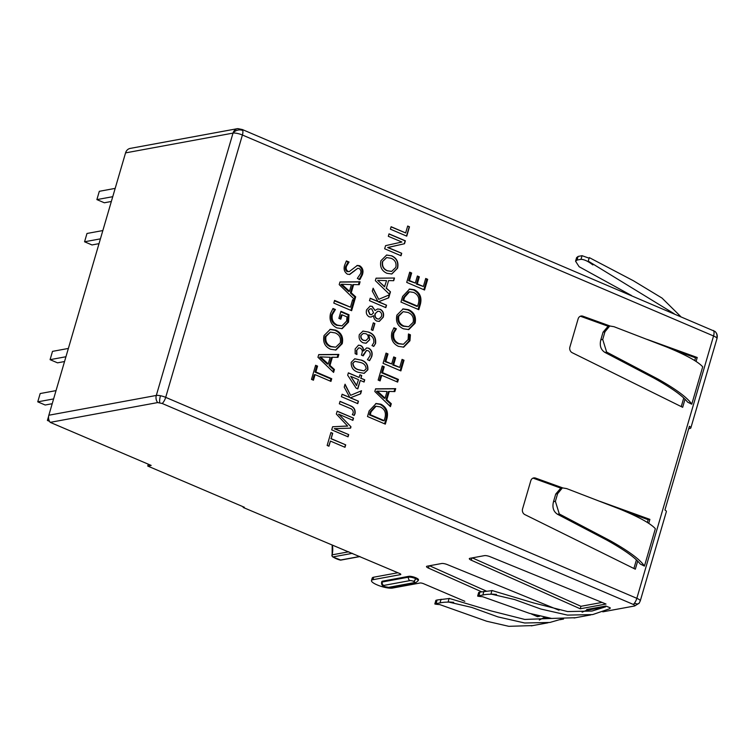 <?xml version="1.0" encoding="UTF-8"?>
<svg xmlns="http://www.w3.org/2000/svg" width="755" height="755" viewBox="0 0 755 755"><rect width="100%" height="100%" fill="white"/><g stroke="black" fill="none" stroke-linecap="round" stroke-linejoin="round"><path stroke-width="1.13" d="M361.239 360.041C365.986 361.551 368.195 364.816 367.864 369.837L364.174 373.348L358.106 372.234C353.208 370.733 350.915 367.411 351.235 362.287L354.784 358.785L360.984 360.088C365.731 361.598 367.94 364.863 367.609 369.884L367.864 369.837M371.29 329.756L373.31 322.847L374.905 323.527L372.885 330.435L371.29 329.756M380.199 309.257C383.181 310.956 384.201 313.608 383.257 317.204L379.312 321.394L376.754 321.064C374.735 319.997 373.649 318.223 373.508 315.713L371.12 317.053L369.195 316.836C366.656 315.288 365.779 312.957 366.581 309.843L370.12 306.105L372.253 306.37L375.046 310.484L377.632 308.955L379.944 309.305C382.927 311.003 383.946 313.655 383.002 317.251L383.257 317.204M391.6 255.747C396.809 258.097 398.81 262.24 397.602 268.167L391.836 273.989L386.9 273.282C381.662 270.885 379.671 266.694 380.935 260.73L386.645 255.03L391.335 255.794C396.554 258.144 398.555 262.287 397.338 268.214L397.602 268.167M637.682 561.125L635.323 569.194L524.857 514.599A4.464 3.888 -100.4 0 1 522.554 508.945L530.803 480.727A4.464 3.888 -100.4 0 1 533.709 477.924A4.464 3.888 -100.4 0 1 535.531 478.075L562.598 487.853M600.065 501.386L649.895 519.374L648.734 523.338M685.021 399.244L682.662 407.304L572.196 352.708A4.464 3.888 -100.4 0 1 569.893 347.064L578.141 318.836A4.464 3.888 -100.4 0 1 581.048 316.034A4.464 3.888 -100.4 0 1 582.879 316.194L609.936 325.962M647.403 339.495L697.233 357.493L696.072 361.447M351.632 310.692L333.795 303.085L334.578 300.405L350.462 307.181L352.661 299.65L354.614 300.481L351.632 310.692M359.238 284.692L353.642 284.569L351.235 292.798L355.68 296.838L354.831 299.754L339.203 284.616L339.976 281.945L360.088 281.775L359.238 284.692M367.496 416.524L369.138 410.899L376.122 403.51L380.879 404.189C386.541 407.181 388.551 412.022 386.909 418.714L385.333 424.131L367.496 416.524M394.846 391.571L389.259 391.449L386.853 399.678L391.298 403.717L390.448 406.634L374.81 391.496L375.594 388.825L395.705 388.655L394.846 391.571M382.521 372.649L398.404 379.416L397.621 382.096L381.747 375.32L380.105 380.907L378.151 380.076L382.275 365.977L384.229 366.817L382.521 372.649L381.662 372.8L397.545 379.576L396.894 381.785M400.886 370.913L383.059 363.306L386.041 353.104L387.995 353.935L385.796 361.466L391.666 363.976L393.723 356.926L395.686 357.766L393.619 364.807L399.716 367.411L402.056 359.389L404.019 360.22L400.886 370.913M315.864 371.951L331.738 378.727L330.954 381.398L315.08 374.622L313.448 380.209L311.485 379.378L315.609 365.288L317.562 366.118L315.864 371.951L315.005 372.111L330.879 378.878L330.237 381.086M337.995 357.341L332.398 357.228L329.992 365.458L334.437 369.488L333.587 372.404L317.949 357.266L318.733 354.595L338.844 354.425L337.995 357.341M655.349 528.708L644.43 566.08C640.155 559.587 628.83 551.178 610.446 540.844L559.304 513.966L555.387 501.329L557.615 493.695L562.39 487.881L566.656 488.589L619.553 508.983C638.758 516.911 650.687 523.489 655.349 528.708M560.757 488.183L555.737 494.044L553.5 501.679C552.084 507.398 553.424 511.597 557.539 514.287L606.473 539.919C624.149 549.725 635.399 557.756 640.231 564.004L644.43 566.08M702.697 366.817L691.769 404.189C687.494 397.696 676.169 389.287 657.784 378.953L606.642 352.075L602.726 339.448L604.953 331.804L609.729 325.99L613.994 326.698L666.891 347.092C686.097 355.02 698.026 361.598 702.697 366.817M608.096 326.292L603.075 332.153L600.838 339.788C599.423 345.507 600.763 349.707 604.878 352.396L653.811 378.029C671.488 387.834 682.737 395.865 687.569 402.113L691.769 404.189M330.567 349.254C324.848 346.639 322.678 342.072 324.055 335.56L330.284 329.34L335.682 330.124C341.373 332.691 343.553 337.211 342.232 343.676L335.947 350.027L330.567 349.254M424.546 290.005L406.718 282.389L409.701 272.187L411.654 273.027L409.455 280.558L415.325 283.059L417.383 276.009L419.346 276.849L417.288 283.899L423.376 286.494L425.716 278.472L427.679 279.312L424.546 290.005M400.962 302.075L402.604 296.451L409.587 289.071L414.344 289.75C420.007 292.732 422.017 297.574 420.384 304.265L418.798 309.682L400.962 302.075M403.406 328.812C397.696 326.188 395.526 321.63 396.904 315.118L403.132 308.899L408.53 309.673C414.212 312.249 416.401 316.76 415.08 323.234L408.795 329.576L403.406 328.812M410.409 334.805L409.946 340.769L403.727 347.14L398.423 346.356C392.694 343.553 390.524 338.835 391.911 332.181L393.987 327.793L396.384 328.821L393.874 332.993C392.893 338.061 394.62 341.6 399.055 343.619L403.406 344.271L408.096 339.571L408.455 333.965L410.409 334.805L409.55 334.956L409.087 340.93L403.293 347.206M357.341 278.416L360.475 273.772C361.352 271.46 360.871 269.695 359.031 268.478L357.747 268.308L349.725 274.471L347.394 274.169C344.308 272.055 343.402 269.025 344.667 265.08L346.432 260.919L349.046 262.032L346.564 266.128C345.771 268.374 346.234 270.13 347.942 271.394L349.31 271.583L357.332 265.439L359.616 265.722C362.834 267.817 363.74 270.875 362.343 274.905L359.956 279.529L357.341 278.416M348.999 314.76L348.536 322.111L342.175 328.651L336.843 327.878C331.162 324.971 329.048 320.186 330.501 313.533L333.012 308.484L335.409 309.503L332.389 314.599C331.436 319.591 333.125 323.102 337.466 325.141L341.987 325.858L346.639 321.064L346.97 316.902L342.109 314.826L340.826 319.195L338.872 318.365L340.93 311.315L348.999 314.76L348.14 314.92L347.677 322.272L341.741 328.727M405.661 232.936L407.681 226.028L409.474 226.793L406.737 236.145L390.392 229.171L391.109 226.727L405.661 232.936L391.062 226.868M388.306 236.306L389.023 233.852L405.369 240.826L404.52 243.733L387.966 247.432L401.726 253.302L401.009 255.747L384.654 248.773L385.569 245.658L401.886 242.015L388.306 236.306M388.976 233.993L405.114 240.873L404.265 243.78L387.947 247.508M400.546 242.27L401.311 242.1M375.339 280.624L376.056 278.18L394.497 278.019L393.714 280.7L388.589 280.586L386.381 288.136L390.458 291.836L389.674 294.507L375.339 280.624M373.13 288.202L378.689 299.339L389.608 294.724L388.693 297.848L378.548 301.726L386.551 305.199L385.833 307.644L369.478 300.669L370.195 298.225L377.877 301.443L372.281 291.1L373.13 288.202M389.325 294.846L388.438 297.895L378.538 301.783M375.584 343.459L373.782 346.347L371.988 345.582L373.782 342.704C374.206 338.721 372.555 336.098 368.836 334.824L369.724 339.731L366.156 343.223L363.108 342.798C359.805 341.166 358.54 338.438 359.333 334.597L363.013 331.077L368.44 332.04C373.8 333.889 376.188 337.702 375.584 343.459L373.527 346.394M371.686 356.775L369.62 360.607L367.421 359.673L369.893 356.011C370.63 353.651 370.035 351.877 368.11 350.697L366.552 350.462L363.212 355.869L361.418 355.105L361.834 353.661C362.749 351.235 362.24 349.386 360.314 348.121L358.757 347.876L356.756 350.339L356.955 354.454L355.152 353.689L355.133 348.97L358.512 345.186L360.522 345.45C362.655 346.479 363.646 348.3 363.495 350.915L366.656 347.923L368.704 348.187C371.828 350.084 372.819 352.953 371.686 356.775L369.355 360.654M356.115 388.164L347.677 375.216L348.376 372.838L359.144 377.434L359.927 374.763L361.72 375.528L360.937 378.198L364.731 379.812L364.08 382.039L360.286 380.426L357.813 388.891L356.115 388.164M345.054 384.201L350.622 395.337L361.532 390.731L360.626 393.846L350.462 397.781L358.474 401.198L357.757 403.642L341.411 396.677L342.128 394.223L349.791 397.489L344.214 387.098L345.054 384.201M361.258 390.845L360.361 393.893L350.462 397.781M339.325 403.802L340.043 401.349L350.414 405.775C354.029 407.105 355.567 409.738 355.048 413.674L354.208 415.41L352.311 414.599L353.246 412.947C353.312 410.484 352.141 408.917 349.744 408.247L339.325 403.802M337.174 411.154L353.529 418.128L352.878 420.356L338.75 414.193L350.981 426.811L350.594 428.151L334.531 428.642L348.706 434.606L348.055 436.834L331.7 429.859L332.615 426.745L347.621 426.056L336.324 414.042L337.174 411.154M327.142 445.45L330.926 432.53L332.719 433.294L331.152 438.646L345.705 444.855L344.988 447.3L330.435 441.09L328.944 446.214L327.142 445.45M491.949 590.504L533.813 603L567.581 611.559L591.958 611.059L605.595 606.841L605.84 606.01L610.229 607.803L609.993 608.634L592.647 614.589L567.496 615.108L540.788 609.021L514.57 599.536L490.92 594.034L491.949 590.504M575.612 617.703L551.631 618.439L529.5 613.362L482.615 596.714C477.679 596.346 476.443 596.025 478.878 595.742L482.832 595.015C486.22 594.232 490.778 594.043 496.497 594.449L490.92 594.034M605.84 606.01L586.739 609.521L586.493 610.351L582.114 612.154M479.944 592.099L478.689 592.467L477.632 596.072L478.878 595.742L479.944 592.099L491.901 590.655M586.493 610.351L605.595 606.841M532.803 625.584L508.813 626.32L486.692 621.242L439.797 604.595C434.871 604.236 433.625 603.906 436.069 603.623L440.023 602.896C443.411 602.112 447.96 601.924 453.68 602.33L448.102 601.914L449.14 598.385L490.995 610.88L524.772 619.44L551.603 618.439M448.102 601.914L471.752 607.416L497.97 616.901L524.678 622.988L549.838 622.469L561.635 619.081M544.459 617.307L539.306 620.044M437.136 599.98L435.871 600.348L434.823 603.953L436.069 603.623L437.136 599.98L449.093 598.536M543.685 618.232L546.592 617.694M588.258 261.145L589.296 257.606L633.37 280.728L662.031 298.074L680.661 316.487M631.558 295.545L579.113 266.713L575.565 261.192L577.037 260.06L580.991 259.333C584.191 259.399 588.145 261.268 592.854 264.93L588.268 261.145L674.13 313.702M576.584 257.682L578.103 256.417L582.058 255.69L589.126 258.201M559.304 513.957L557.539 514.287M606.642 352.075L604.878 352.396M464.816 601.291L423.593 583.709A2.68 0.651 16.3 0 0 420.082 583.002L392.572 588.06A11.599 2.841 16.3 0 1 377.321 584.974L377.019 584.842A11.599 2.841 16.3 0 1 371.479 580.557A11.599 2.841 16.3 0 1 372.951 579.698L400.461 574.63L400.622 574.083M400.461 574.63A2.68 0.651 16.3 0 0 400.801 574.432A2.68 0.651 16.3 0 0 399.518 573.441L243.214 507.473L244.346 507.256L147.744 466.052L148.291 464.183M49.556 421.375L47.405 420.45L48.603 416.354M237.551 128.652L130.322 148.386A7.135 6.219 79.6 0 0 130.209 148.405A7.135 6.219 79.6 0 0 125.556 152.887L48.839 415.231A7.135 6.219 79.6 0 0 50.208 422.356L151.179 465.42L147.744 466.052M50.208 422.356L157.672 402.575L162.212 403.491L633.36 604.453C634.946 605.17 635.351 605.68 634.577 605.991L602.792 611.833L634.691 605.963A7.135 6.219 -100.4 0 1 634.577 605.991M125.556 152.887L233.012 133.106A7.135 1.746 16.3 0 1 242.402 135.013L165.685 397.356A7.135 3.029 113.1 0 1 162.212 403.491M243.101 506.728A3.567 1.51 -66.9 0 0 243.214 507.473M157.672 402.575A7.135 6.219 -100.4 0 1 156.304 395.45L48.839 415.231M563.523 619.062L559.984 619.713L563.532 619.062M397.885 572.752L373.678 577.207A11.599 2.841 -163.7 0 0 372.206 578.066L371.479 580.557M715.023 331.445L715.712 332.181A7.135 6.54 -38.3 0 0 715.023 331.445L242.327 129.53L237.778 128.605A7.135 6.219 -100.4 0 0 237.665 128.624L130.209 148.405M633.36 604.453A7.135 3.029 -66.9 0 0 634.455 603.198A7.135 3.162 36.5 0 0 639.136 603.188L640.249 600.952A7.135 1.746 -163.7 0 0 636.833 598.319L713.551 335.975A7.135 3.029 -66.9 0 0 713.475 330.492M242.327 129.53A7.135 3.029 113.1 0 1 242.77 130.502A7.135 5.634 166 0 0 233.012 133.106A7.135 6.219 -100.4 0 1 237.665 128.624L237.778 128.605M332.191 545.421L332.125 554.849A1.784 1.557 79.6 0 0 332.209 556.029L332.681 556.888A1.784 0.679 -57.6 0 0 332.927 556.926L352.387 553.34M102.84 230.558L86.985 233.474L84.56 241.779L100.415 238.863M115.175 188.382L99.32 191.308L96.885 199.603L112.75 196.687M64.543 361.541L57.512 362.834L50.085 359.663L52.51 351.368L68.375 348.442M52.208 403.717L45.177 405.01L37.75 401.839L40.175 393.544L56.04 390.618M49.009 420.157L47.405 420.45M84.56 241.779L91.987 244.95L99.009 243.657M96.885 199.603L104.322 202.774L111.344 201.481M50.085 359.663L65.94 356.747M37.75 401.839L53.614 398.923M359.767 556.492L340.307 560.068A1.784 0.812 103.4 0 1 340.137 560.068A1.784 0.812 103.4 0 1 339.986 559.993M640.249 600.952L666.372 511.626A7.135 1.746 -163.7 0 0 664.938 509.984L689.409 426.301A7.135 1.746 16.3 0 1 690.844 427.934A7.135 1.746 16.3 0 1 689.938 428.472L688.711 428.698M681.246 406.596L683.756 398.008M694.704 360.569L695.506 357.804L697.233 357.493M695.506 357.804L673.007 349.678M608.2 326.273L581.152 316.505A4.464 3.888 79.6 0 0 580.208 316.307M633.898 568.487L636.418 559.899M647.365 522.46L648.167 519.695L649.895 519.374M648.167 519.695L625.668 511.569M560.861 488.164L533.813 478.396A4.464 3.888 79.6 0 0 532.87 478.189M384.729 586.616A2.68 1.132 -66.9 0 1 384.408 586.588C382.266 585.927 381.341 584.53 381.605 582.388L381.851 581.558A5.351 1.312 16.3 0 1 382.53 581.161L408.748 576.329A5.351 1.312 16.3 0 1 415.788 577.754L415.92 577.82A5.351 1.312 16.3 0 1 418.487 579.793L418.242 580.623A5.351 1.312 16.3 0 0 415.684 578.641A2.68 1.132 113.1 0 1 413.664 581.378A2.68 0.651 16.3 0 1 414.599 582.558L388.381 587.39L384.729 586.616A2.68 0.651 -163.7 0 1 383.785 585.427L410.012 580.604A2.68 0.651 16.3 0 1 413.532 581.312L413.664 581.378M469.884 558.313L484.502 555.623A4.464 1.095 16.3 0 1 490.165 556.728L606.02 604.038L580.227 608.785L471.262 560.21A4.464 1.095 16.3 0 1 469.317 558.643A4.464 1.095 16.3 0 1 469.884 558.313M481.614 591.797L428.444 568.09A4.464 1.095 16.3 0 1 426.509 566.524A4.464 1.095 16.3 0 1 427.075 566.193L441.684 563.504A4.464 1.095 16.3 0 1 447.356 564.608L559.011 610.21M539.636 616.259L537.418 616.665L531.303 613.947M472.319 557.87L580.954 606.293L602.037 602.415M580.227 608.785L580.954 606.293M429.501 565.75L486.22 591.033M537.418 616.665L537.673 615.778M335.682 330.124L334.824 330.284C340.514 332.851 342.695 337.372 341.373 343.836L335.513 350.093M329.859 329.435L334.824 330.284M342.232 343.676L341.373 343.836M330.331 332.115L325.112 336.702C324.32 341.496 326.047 344.808 330.294 346.658L335.767 347.187L340.279 342.836C341.194 338.004 339.486 334.701 335.163 332.908L330.331 332.115L325.971 336.541C325.178 341.336 326.906 344.648 331.152 346.498L335.767 347.187M325.112 336.702L325.971 336.541M330.294 346.658L331.152 346.498M332.398 357.228L331.539 357.379L329.133 365.609L333.578 369.648L332.955 371.79M329.992 365.458L329.133 365.609M334.437 369.488L333.578 369.648M318.695 354.746L337.985 354.586L337.183 357.323M338.844 354.425L337.985 354.586M320.516 356.879L319.639 357.106L327.368 364.108L328.236 363.948L330.18 357.285L320.516 356.879L328.236 363.948M319.639 357.106L320.498 356.945M320.79 357.955L321.649 357.794M331.738 378.727L330.879 378.878M315.08 374.622L314.222 374.782L312.721 379.907M315.477 365.75L316.704 366.279L315.005 372.111M317.562 366.118L316.704 366.279M409.559 272.659L410.795 273.178L408.597 280.709L415.325 283.059M411.654 273.027L410.795 273.178M409.455 280.558L408.597 280.709M417.251 276.481L418.487 277.01L416.42 284.05L423.376 286.494M419.346 276.849L418.487 277.01M417.288 283.899L416.42 284.05M425.584 278.944L426.82 279.463L423.829 289.693M427.679 279.312L426.82 279.463M414.344 289.75L413.485 289.901C419.148 292.893 421.158 297.734 419.516 304.425L418.072 309.371M409.153 289.165L413.485 289.901M420.384 304.265L419.516 304.425M409.521 291.798L408.653 291.949L403.698 297.461L402.84 300.396L416.76 306.332L417.619 306.171L418.449 303.35C419.714 298.197 418.1 294.563 413.608 292.44L409.521 291.798L404.557 297.3L403.698 300.235L417.619 306.171M403.698 297.461L404.557 297.3M402.84 300.396L403.698 300.235M408.53 309.673L407.672 309.833C413.353 312.41 415.543 316.921 414.221 323.385L408.351 329.642M402.708 308.984L407.672 309.833M415.08 323.234L414.221 323.385M403.179 311.673L397.961 316.26C397.158 321.045 398.885 324.367 403.142 326.207L408.615 326.745L413.127 322.385C414.042 317.562 412.334 314.259 408.011 312.457L403.179 311.673L398.819 316.1C398.017 320.884 399.744 324.206 404 326.056L408.615 326.745M397.961 316.26L398.819 316.1M403.142 326.207L404 326.056M409.946 340.769L409.087 340.93M393.685 328.198L395.526 328.972L393.015 333.153C392.034 338.221 393.751 341.76 398.196 343.78L403.406 344.271M396.384 328.821L395.526 328.972M393.874 332.993L393.015 333.153M399.055 343.619L398.196 343.78M408.549 334.531L409.55 334.956M385.899 353.566L387.136 354.095L384.937 361.626L391.666 363.976M387.995 353.935L387.136 354.095M385.796 361.466L384.937 361.626M393.591 357.398L394.827 357.917L392.76 364.967L399.716 367.411M395.686 357.766L394.827 357.917M393.619 364.807L392.76 364.967M401.924 359.852L403.161 360.38L400.169 370.611M404.019 360.22L403.161 360.38M398.404 379.416L397.545 379.576M381.747 375.32L380.888 375.48L379.387 380.595M382.134 366.449L383.37 366.977L381.662 372.8M384.229 366.817L383.37 366.977M389.259 391.449L388.4 391.609L385.994 399.839L390.439 403.878L389.807 406.02M386.853 399.678L385.994 399.839M391.298 403.717L390.439 403.878M375.546 388.976L394.846 388.806L394.044 391.552M395.705 388.655L394.846 388.806M377.368 391.109L376.49 391.326L384.229 398.329L385.088 398.178L387.041 391.515L377.368 391.109L385.088 398.178M376.49 391.326L377.349 391.175M377.651 392.185L378.51 392.024M380.879 404.189L380.02 404.35C385.682 407.341 387.692 412.183 386.05 418.865L384.606 423.819M375.688 403.604L380.02 404.35M386.909 418.714L386.05 418.865M376.047 406.237L375.188 406.398L370.233 411.9L369.374 414.844L383.295 420.78L384.153 420.62L384.984 417.789C386.249 412.645 384.635 409.002 380.142 406.888L376.047 406.237L371.092 411.749L370.233 414.684L384.153 420.62M370.233 411.9L371.092 411.749M369.374 414.844L370.233 414.684M357.747 268.308L349.32 274.518M346.158 261.324L348.187 262.193L345.705 266.288C344.912 268.525 345.375 270.29 347.073 271.555L349.31 271.583M349.046 262.032L348.187 262.193M346.564 266.128L345.705 266.288M347.942 271.394L347.073 271.555M359.616 265.722L358.757 265.873C361.975 267.968 362.881 271.036 361.485 275.065L359.087 279.69M356.889 265.552L358.757 265.873M362.343 274.905L361.485 275.065M353.642 284.569L352.783 284.729L350.377 292.959L354.822 296.998L354.199 299.14M351.235 292.798L350.377 292.959M355.68 296.838L354.822 296.998M339.939 282.096L359.229 281.936L358.427 284.673M360.088 281.775L359.229 281.936M341.76 284.229L340.882 284.456L348.621 291.458L349.48 291.298L351.424 284.635L341.76 284.229L349.48 291.298M340.882 284.456L341.741 284.295M342.034 285.305L342.893 285.145M334.446 300.877L350.462 307.181M352.528 300.113L353.755 300.641L350.915 310.38M354.614 300.481L353.755 300.641M348.536 322.111L347.677 322.272M332.7 308.88L334.55 309.663L331.53 314.76C330.577 319.752 332.266 323.263 336.607 325.301L341.987 325.858M335.409 309.503L334.55 309.663M332.389 314.599L331.53 314.76M337.466 325.141L336.607 325.301M342.109 314.826L341.251 314.986L340.109 318.893M340.798 311.787L348.14 314.92M602.726 339.448L600.838 339.788M604.953 331.804L603.075 332.153M555.387 501.329L553.5 501.679M557.615 493.695L555.737 494.044M582.058 255.69L580.991 259.333M578.103 256.417L577.037 260.06M440.023 602.896L441.09 599.253M482.832 595.015L483.898 591.373M407.634 226.17L409.474 226.793M409.219 226.84L406.52 236.06M387.683 247.555L401.726 253.302M401.462 253.35L400.792 255.652M397.338 268.214L391.703 274.008M386.522 255.058L391.335 255.794M386.56 257.597L382.436 261.674C381.709 266.071 383.285 269.11 387.183 270.8L391.543 271.413M382.691 261.626C381.964 266.024 383.549 269.063 387.438 270.752L391.675 271.385L395.809 267.393C396.649 262.976 395.082 259.937 391.118 258.295L386.692 257.568L382.436 261.674M376.047 278.227L394.497 278.019M394.233 278.066L393.468 280.69M386.381 288.136L388.589 280.586M386.116 288.183L390.458 291.836M390.193 291.883L389.486 294.318M377.689 280.275L384.503 286.796L386.551 280.643L377.67 280.332L384.767 286.749M373.027 288.552L378.689 299.339M379.019 301.641L378.293 301.774M378.274 301.83L386.551 305.199M386.286 305.246L385.616 307.559M370.158 298.367L377.859 301.49M383.002 317.251L379.18 321.413M370.998 317.081L373.508 315.713M369.988 306.134L372.253 306.37M371.998 306.417L375.046 310.484M377.5 308.984L379.944 309.305M370.205 308.748L368.11 310.664L369.884 314.533L371.451 314.693M377.689 311.249L375.027 313.853C374.48 316.118 375.15 317.78 377.038 318.836L378.934 319.054M375.282 313.806C374.735 316.071 375.405 317.732 377.292 318.789L379.067 319.035L381.464 316.439C382.039 314.155 381.36 312.485 379.444 311.438L377.821 311.23L375.027 313.853M368.364 310.616L370.139 314.486L371.573 314.675L373.555 312.825L371.771 308.918L370.337 308.719L368.11 310.664M373.272 322.989L374.905 323.527M374.65 323.574L372.668 330.341M368.563 334.918L369.724 339.731M369.459 339.778L366.024 343.251M362.881 331.096L368.44 332.04M368.176 332.087C373.546 333.936 375.924 337.749 375.32 343.516M363.278 333.427L360.833 335.541C360.503 337.815 361.334 339.401 363.334 340.297L365.731 340.618M361.088 335.494C360.758 337.768 361.588 339.354 363.589 340.25L365.864 340.599L368.11 338.334C368.525 336.249 367.855 334.739 366.1 333.804L363.41 333.399L360.833 335.541M366.42 350.49L363.655 354.35M363.391 354.397L362.995 355.775M358.625 347.904L356.756 350.339M356.492 350.386L356.69 354.501M358.389 345.214L360.522 345.45M360.258 345.497C362.4 346.526 363.391 348.348 363.24 350.962L363.495 350.915M366.524 347.951L368.704 348.187M368.44 348.234C371.564 350.141 372.564 353 371.432 356.822M367.609 369.884L364.052 373.366M354.652 358.814L360.984 360.088M354.897 361.371L352.736 363.221C353.057 366.704 354.963 368.893 358.465 369.79L363.863 370.856M353 363.174C353.312 366.656 355.227 368.846 358.729 369.733L363.986 370.837L366.137 368.855C365.864 365.524 364.052 363.429 360.701 362.56L355.02 361.343L352.736 363.221M348.338 372.979L359.144 377.434M359.89 374.895L361.72 375.528M361.466 375.575L360.937 378.198M360.682 378.246L364.731 379.812M364.467 379.859L363.863 381.945M357.596 388.797L360.286 380.426M350.726 376.349L356.52 385.588L358.493 379.661L350.726 376.349L356.775 385.541M344.95 384.559L350.622 395.337M350.943 397.64L350.216 397.781M350.207 397.828L358.474 401.198M358.219 401.245L357.54 403.557M342.081 394.365L349.791 397.489M340.005 401.49L350.414 405.775M350.15 405.822C353.765 407.153 355.312 409.786 354.793 413.721L355.048 413.674M354.793 413.721L353.953 415.458M337.136 411.286L353.529 418.128M353.264 418.176L352.661 420.261M338.495 414.24L340.25 415.448M339.995 415.495L350.981 426.811M350.726 426.858L350.348 428.161M334.267 428.689L348.706 434.606M348.451 434.654L347.838 436.739M332.606 426.773L345.356 426.094M345.101 426.141L347.593 426.131M330.879 432.672L332.719 433.294M332.455 433.342L331.152 438.646M330.898 438.693L345.705 444.855M345.45 444.903L344.771 447.205M328.727 446.12L330.435 441.09M242.77 130.502A7.135 3.029 113.1 0 1 242.402 135.013L713.551 335.975A7.135 1.746 16.3 0 1 716.75 337.947A7.135 6.54 -38.3 0 0 715.712 332.181C717.203 333.955 717.627 336.098 716.967 338.608L690.844 427.934M634.455 603.198A7.135 3.029 -66.9 0 0 636.833 598.319L165.685 397.356A7.135 1.746 -163.7 0 0 160.475 395.743A7.135 2.256 101.5 0 0 159.692 402.717M372.951 579.698L373.678 577.207M160.475 395.743A7.135 1.746 -163.7 0 0 156.304 395.45L233.012 133.106M716.75 337.947A7.135 1.746 16.3 0 1 716.967 338.608M332.209 556.029A1.784 1.557 79.6 0 0 332.927 556.926A28.548 24.887 79.6 0 0 340.307 560.068A1.784 1.557 79.6 0 0 340.873 560.087L359.965 556.577M348.753 551.792L332.125 554.849A22.046 19.224 79.6 0 0 332.436 545.497M581.152 316.505L582.879 316.194M533.813 478.396L535.531 478.075M415.92 577.82L415.543 578.585A2.68 1.132 113.1 0 1 413.532 581.312M415.788 577.754L415.543 578.585A5.351 1.312 16.3 0 0 408.512 577.16A2.68 2.331 79.6 0 0 410.012 580.604M408.748 576.329L408.512 577.16L382.285 581.992L382.53 581.161M381.605 582.388A5.351 1.312 16.3 0 1 382.285 581.992A2.68 2.331 -100.4 0 0 383.785 585.427M471.922 557.936L471.262 560.21M388.381 587.39A2.68 2.331 -100.4 0 0 389.599 587.532L415.816 582.7A2.68 2.331 -100.4 0 1 414.599 582.558M429.114 565.816L428.444 568.09M353.878 271.46L353.019 271.611M590.825 614.9L574.111 617.977M548.017 622.79L531.303 625.857M634.691 605.963L639.136 603.188M340.873 560.087L332.681 556.888M331.974 556.029L331.898 554.982M415.816 582.7L418.242 580.623M389.599 587.532L384.408 586.588M607.917 326.33L609.729 325.99M560.569 488.221L562.39 487.881M575.565 261.192L576.622 257.578"/></g></svg>

